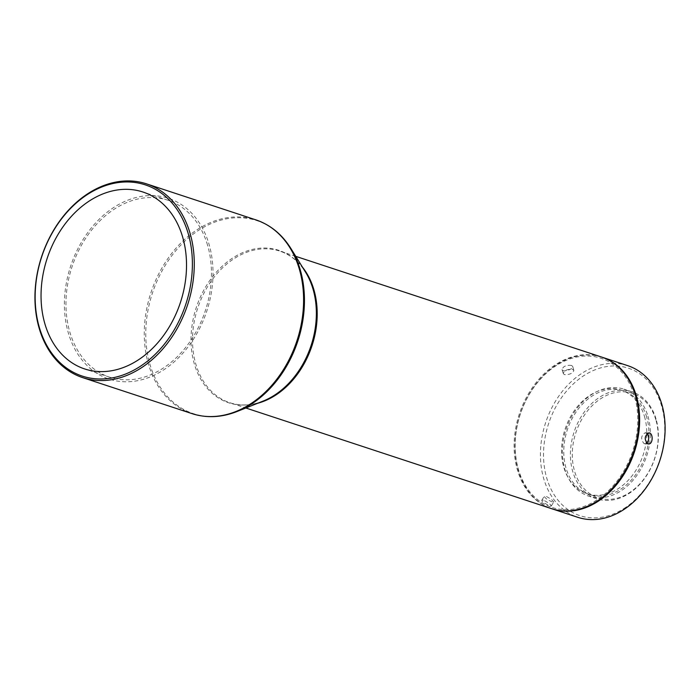 <?xml version="1.0" encoding="UTF-8"?>
<svg xmlns="http://www.w3.org/2000/svg" width="700" height="700" viewBox="0 0 700 700"><rect width="100%" height="100%" fill="white"/><g stroke="black" fill="none" stroke-linecap="round" stroke-linejoin="round"><path stroke-width="0.53" stroke-dasharray="3.5 2.62" d="M601.431 357A79.826 60.156 -71.8 0 0 519.321 414.006A79.826 60.156 -71.8 0 0 551.495 508.646M556.605 365.356A78.496 59.15 -71.8 0 0 536.148 498.374A78.496 59.15 -71.8 0 0 636.633 434.744A78.496 59.15 -71.8 0 0 556.605 365.356M601.843 357.14A79.826 60.156 -71.8 0 0 557.095 364.481A79.826 60.156 -71.8 0 0 518.298 470.452A79.826 60.156 -71.8 0 0 551.906 508.786M627.734 365.662A79.826 60.156 -71.8 0 0 545.633 422.669A79.826 60.156 -71.8 0 0 577.798 517.309M571.489 365.426C566.274 364.936 563.133 366.301 562.056 369.539C562.686 372.864 573.816 369.031 572.696 366.406L571.489 365.426M543.384 500.141L541.879 500.133C540.654 501.445 551.023 507.089 551.329 505.934C550.454 504.236 547.803 502.302 543.384 500.141M623.788 508.646A77.612 58.485 -71.8 0 0 644.009 377.134A77.612 58.485 -71.8 0 0 544.661 440.037A77.612 58.485 -71.8 0 0 623.788 508.646M564.48 374.64L563.246 373.564C564.305 370.317 567.446 368.953 572.67 369.451L573.878 370.431C572.731 373.38 569.599 374.78 564.48 374.64M646.975 433.606L645.173 432.766C640.867 435.68 640.526 439.338 644.157 443.73L646.669 443.17M552.309 501.891C547.697 500.045 545.02 498.155 544.285 496.221L545.781 496.23C550.2 498.4 552.843 500.334 553.726 502.031L552.309 501.891M644.464 416.412A54.547 41.107 108.2 0 1 633.019 474.574A54.547 41.107 108.2 0 1 587.09 493.754A54.547 41.107 108.2 0 1 565.11 429.082A54.547 41.107 108.2 0 1 621.215 390.127A54.547 41.107 108.2 0 1 644.464 416.412M646.678 417.148A54.547 41.107 -71.8 0 0 623.429 390.854A54.547 41.107 -71.8 0 0 567.324 429.817A54.547 41.107 -71.8 0 0 589.304 494.489A54.547 41.107 -71.8 0 0 635.233 475.309A54.547 41.107 -71.8 0 0 646.678 417.148M647.99 416.316A56.324 42.446 108.2 0 1 636.178 476.367A56.324 42.446 108.2 0 1 588.753 496.169A56.324 42.446 108.2 0 1 566.055 429.398A56.324 42.446 108.2 0 1 623.98 389.174A56.324 42.446 108.2 0 1 647.99 416.316M656.023 418.959A56.324 42.446 -71.8 0 0 632.012 391.816A56.324 42.446 -71.8 0 0 574.087 432.04A56.324 42.446 -71.8 0 0 596.785 498.811A56.324 42.446 -71.8 0 0 644.201 479.01A56.324 42.446 -71.8 0 0 656.023 418.959M655.874 419.86A54.994 41.44 -71.8 0 0 582.864 417.524A54.994 41.44 -71.8 0 0 606.961 499.389A54.994 41.44 -71.8 0 0 655.874 419.86M207.532 245.096A93.135 70.184 -71.8 0 0 167.834 200.218A93.135 70.184 -71.8 0 0 72.039 266.726A93.135 70.184 -71.8 0 0 109.576 377.142A93.135 70.184 -71.8 0 0 187.985 344.4A93.135 70.184 -71.8 0 0 207.532 245.096M89.539 230.195A95.139 71.697 108.2 0 1 194.425 216.23A95.139 71.697 108.2 0 1 187.862 347.165A95.139 71.697 108.2 0 1 82.976 361.121A95.139 71.697 108.2 0 1 89.539 230.195M257.644 403.27A79.826 60.156 108.2 0 1 229.889 402.745A79.826 60.156 108.2 0 1 197.715 308.114A79.826 60.156 108.2 0 1 279.816 251.099A79.826 60.156 108.2 0 1 302.461 267.172M295.759 256.349L279.816 251.099C290.334 254.608 298.926 261.651 305.594 272.23A80.246 60.471 -71.8 0 0 226.572 262.447A80.246 60.471 -71.8 0 0 193.795 361.996A80.246 60.471 -71.8 0 0 263.174 401.065C251.519 405.606 240.424 406.175 229.889 402.745L245.822 407.995M237.116 411.477A101.587 76.554 108.2 0 1 150.028 364.665A101.587 76.554 108.2 0 1 189.709 236.862A101.587 76.554 108.2 0 1 290.824 248.377M192.028 413.63A102.007 76.869 108.2 0 1 148.549 364.473A102.007 76.869 108.2 0 1 169.951 255.719A102.007 76.869 108.2 0 1 255.832 219.852M562.056 369.539L563.246 373.564M572.696 366.406L573.878 370.431M648.76 432.88L645.173 432.766M648.41 443.966L644.814 443.852M551.329 505.934L553.726 502.031M541.879 500.133L544.285 496.221M623.429 390.854L621.215 390.127M589.304 494.489L587.09 493.754M632.012 391.816L623.98 389.174M596.785 498.811L588.753 496.169M167.834 200.218L142.905 192.01M109.576 377.142L84.647 368.935"/><path stroke-width="1.05" d="M245.822 407.995L551.495 508.646A79.826 60.156 -71.8 0 0 596.654 501.436A79.826 60.156 -71.8 0 0 638.767 422.879A79.826 60.156 -71.8 0 0 601.431 357L295.759 256.349M551.906 508.786A79.826 60.156 -71.8 0 0 552.326 508.918A79.826 60.156 -71.8 0 0 619.535 480.856A79.826 60.156 -71.8 0 0 636.282 395.745A79.826 60.156 -71.8 0 0 602.262 357.271A79.826 60.156 -71.8 0 0 601.843 357.14M552.326 508.918L577.798 517.309A79.826 60.156 -71.8 0 0 622.965 510.099A79.826 60.156 -71.8 0 0 661.762 404.127A79.826 60.156 -71.8 0 0 627.734 365.662L602.262 357.271M647.745 443.844C644.105 439.46 644.446 435.803 648.76 432.88C653.424 432.696 653.222 444.456 648.41 443.966L647.745 443.844M140.411 368.419A102.007 76.869 108.2 0 1 82.705 377.632A102.007 76.869 108.2 0 1 39.226 328.475A102.007 76.869 108.2 0 1 60.629 219.721A102.007 76.869 108.2 0 1 146.51 183.855A102.007 76.869 108.2 0 1 194.215 268.039A102.007 76.869 108.2 0 1 140.411 368.419M646.669 443.17C649.224 440.099 649.329 436.905 646.975 433.606M39.384 327.582A100.678 75.862 108.2 0 1 128.923 181.982A100.678 75.862 108.2 0 1 173.031 331.852A100.678 75.862 108.2 0 1 39.384 327.582M182.604 236.889A93.135 70.184 -71.8 0 0 142.905 192.01A93.135 70.184 -71.8 0 0 47.119 258.519A93.135 70.184 -71.8 0 0 84.647 368.935A93.135 70.184 -71.8 0 0 163.065 336.192A93.135 70.184 -71.8 0 0 182.604 236.889M302.461 267.172A79.826 60.156 108.2 0 1 313.845 289.572A79.826 60.156 108.2 0 1 275.047 395.535A79.826 60.156 108.2 0 1 257.644 403.27M312.988 288.986A80.246 60.471 -71.8 0 0 305.594 272.23L290.824 248.377A101.587 76.554 108.2 0 1 300.178 269.596A101.587 76.554 108.2 0 1 237.116 411.477L263.174 401.065A80.246 60.471 -71.8 0 0 312.988 288.986M290.824 248.377C281.986 234.281 270.322 224.77 255.832 219.852A102.007 76.869 108.2 0 1 303.537 304.027A102.007 76.869 108.2 0 1 249.734 404.416A102.007 76.869 108.2 0 1 192.028 413.63C206.605 418.285 221.629 417.567 237.116 411.477M255.832 219.852L146.51 183.855M192.028 413.63L82.705 377.632"/></g></svg>
